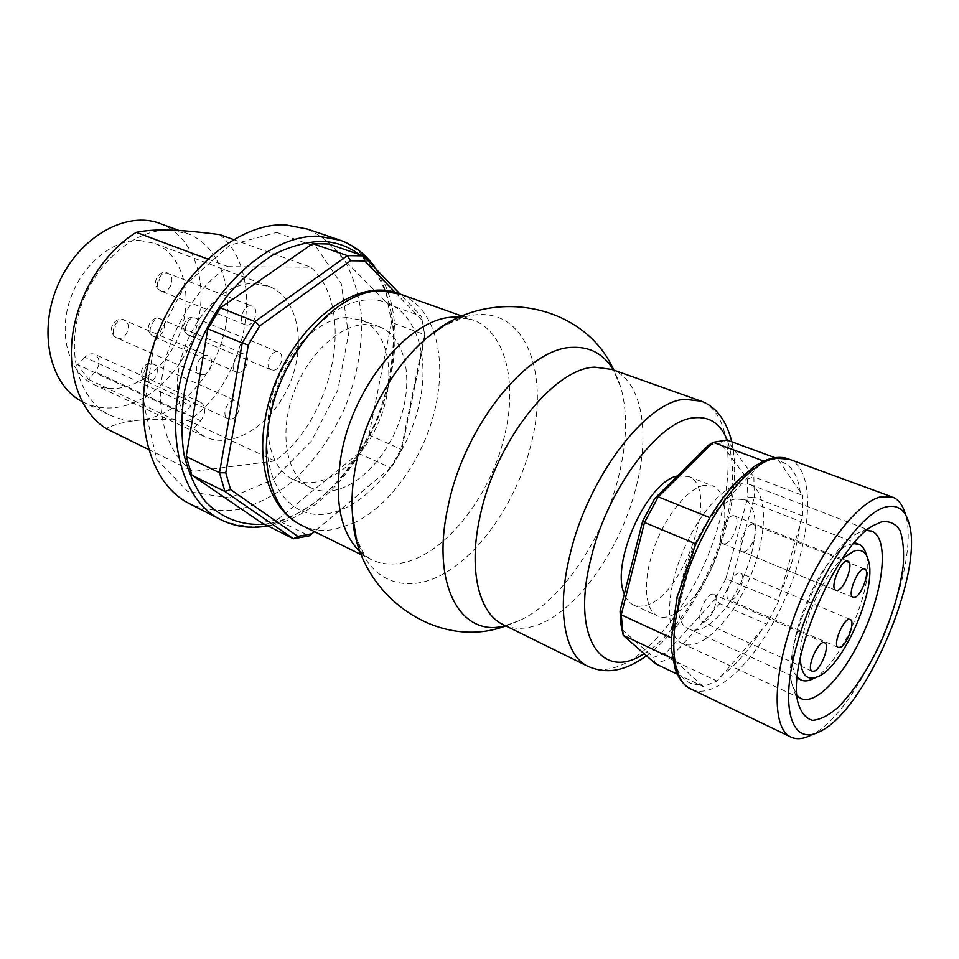 <?xml version="1.0" encoding="UTF-8"?>
<svg xmlns="http://www.w3.org/2000/svg" width="959" height="959" viewBox="0 0 959 959"><rect width="100%" height="100%" fill="white"/><g stroke="black" fill="none" stroke-linecap="round" stroke-linejoin="round"><path stroke-width="0.72" stroke-dasharray="4.79 3.6" d="M703.942 485.386C687.591 488.515 665.294 516.098 654.002 548.128C642.59 580.159 644.508 609.768 657.406 615.906C672.583 623.554 698.811 598.488 713.472 564.072C728.372 529.776 728.852 492.794 713.28 486.117L703.942 485.386M677.402 476L688.514 476.455C720.581 487.663 684.103 596.246 645.827 605.405L639.126 606.364L633.192 604.865C629.344 602.935 626.383 599.303 624.333 593.969M853.642 543.609L850.873 544.209C820.94 549.819 777.521 657.694 797.349 676.862M813.34 678.612C840.683 665.822 875.327 584.99 866.361 555.009L868.566 560.835M800.25 658.114C798.991 630.207 821.336 577.306 842.218 558.761M735.553 499.04C699.77 503.439 658.641 619.07 688.934 628.912C703.415 636.237 729.008 611.051 743.597 576.791C758.413 542.638 759.408 506.04 744.556 499.639L735.553 499.04M744.352 551.797C751.76 550.334 759.864 526.671 753.63 524.669C746.941 520.869 735.074 549.243 742.314 551.713L744.352 551.797M731.309 599.938C738.634 598.14 746.665 575.268 740.66 573.242C734.162 569.37 722.019 597.325 729.092 599.89L731.309 599.938M704.362 621.696C711.974 619.706 720.113 596.714 713.952 594.532C707.227 590.432 694.58 618.867 701.904 621.648L704.362 621.696M725.136 543.873C732.892 542.422 741.175 518.136 734.606 516.002C727.557 512.01 715.39 541.128 723.002 543.765L725.136 543.873M710.247 516.793L759.888 464.791L764.143 461.231L777.521 458.63L802.575 495.371L802.515 515.942L779.895 594.7L778.84 600.73L766.732 624.201L717.008 681.058L703.319 686.596L672.667 658.629L671.216 642.434M671.252 637.927L672.331 631.25L695.143 545.443M819.849 731.525L811.002 735.157C859.66 712.993 921.911 567.596 905.524 514.707L909.048 523.446M778.84 600.73L725.855 578.768L747.804 497.086L754.301 497.242L731.789 580.663L719.801 603.619L669.61 658.689L665.942 652.899L715.186 599.159L719.801 603.619L766.732 624.201M725.855 578.768L715.186 599.159M665.942 652.899L653.451 657.371L655.56 663.808L669.61 658.689L717.008 681.058M621.768 629.26L653.451 657.371M708.509 445.18L720.796 443.118L726.994 440.025L753.87 476.899L747.361 479.021L720.796 443.118M747.361 479.021L747.804 497.086M677.27 674.165L703.319 686.596M802.515 515.942L754.301 497.242L753.87 476.899L802.575 495.371M774.944 457.683L777.521 458.63M866.768 530.387L862.62 531.13L856.183 534.043C824.213 550.07 782.244 647.793 791.918 683.803L797.013 695.491M739.617 483.816C720.353 487.58 693.333 521.372 679.284 560.739C665.078 600.094 666.865 636.153 681.933 643.405C699.854 652.516 731.309 621.384 749.183 579.404C767.332 537.567 768.674 492.47 750.262 484.595L739.617 483.816M346.762 317.561L361.699 320.15C390.241 331.694 397.014 380.591 378.433 422.775C360.332 465.175 320.234 493.022 292.627 479.188C269.779 468.136 260.812 428.757 274.082 389.03C287.149 349.268 319.731 318.028 346.762 317.561M332.545 490.648C360.8 486.225 390.565 452.576 401.821 414.12C413.245 375.712 404.494 337.017 379.92 326.995L365.079 324.466C338.167 325.077 305.525 356.7 292.291 396.834C278.841 436.92 287.568 476.515 310.26 487.484C317.057 490.828 324.49 491.883 332.545 490.648M392.183 466.374L401.749 449.579L369.011 434.978L358.438 453.391L277.139 519.946L309.218 535.853L392.183 466.374L314.48 531.634M425.029 336.777L421.528 316.386L425.029 336.777L401.749 449.579M395.264 292.519L422.164 320.378M328.733 244.006L388.107 304.255L421.528 316.386L400.047 294.053M358.438 453.391L390.517 467.596L401.186 448.848L424.729 334.715L391.548 322.404L369.011 434.978M230.544 419.059C237.964 418.795 242.795 403.475 236.25 400.922C228.817 396.87 220.174 415.403 227.99 418.627L230.544 419.059M273.315 370.198C280.579 370.186 285.267 354.482 278.685 352.133C271.361 348.405 263.497 366.937 271.181 369.826L273.315 370.198M238.731 372.452C246.319 372.428 251.102 356.496 244.269 353.991C236.609 350.047 228.386 368.939 236.405 372.044L238.731 372.452M202.469 374.813C210.369 374.777 215.26 358.63 208.163 355.957C200.167 351.761 191.536 371.013 199.928 374.358L202.469 374.813M247.05 325.089C254.806 325.317 259.529 308.738 252.397 306.293C244.521 302.469 236.753 321.744 244.965 324.705L247.05 325.089M84.836 357.263L77.823 364.732L88.312 379.308L95.229 371.888C100.443 364.552 100.335 358.726 94.929 354.398C91.537 353.02 88.18 353.979 84.836 357.263L190.841 405.729L183.672 413.773L77.823 364.732M88.312 379.308L193.634 428.709L200.695 420.713C206.077 412.861 206.161 406.76 200.922 402.408C197.614 401.066 194.257 402.181 190.841 405.729M183.672 413.773C159.877 367.417 207.743 280.376 254.315 283.744L269.467 286.573C298.537 298.261 306.772 345.144 289.162 384.991C272.044 425.053 232.33 450.478 204.243 436.453L193.634 428.709M388.107 304.255L391.548 322.404M277.139 519.946L261.28 522.631M307.479 229.105C322.236 235.95 334.607 246.331 344.593 260.273C353.008 275.832 358.534 293.478 361.195 313.197C362.958 344.293 357.587 375.676 345.072 407.371C331.047 438.419 312.262 464.132 288.731 484.511C272.74 496.33 256.233 504.638 239.211 509.421C222.248 511.95 206.185 510.296 190.997 504.458M274.945 460.955L193.143 471.444C168.556 455.585 155.526 417.129 162.515 373.866C169.503 330.639 196.211 287.412 228.11 266.674L310.728 267.177C356.544 307.371 334.2 418.136 274.945 460.955L188.575 420.713C168.568 419.191 152.157 419.023 139.355 420.198C126.492 421.325 115.38 424.094 106.005 428.529M148.357 449.387L193.143 471.444M228.11 266.674L207.468 258.966M233.421 239.498L310.728 267.177M160.812 223.843C193.982 236.837 208.738 281.838 197.158 324.981C185.83 368.184 149.94 404.71 113.426 407.791C102.601 408.666 92.484 406.748 83.049 402.025L82.018 401.497M139.355 420.198C128.554 421.169 118.472 419.311 109.086 414.624C79.297 399.927 65.548 353.344 80.424 307.947C95.025 262.49 135.183 228.614 169.767 230.076L187.976 233.72C220.966 246.679 235.327 292.099 223.471 335.806C211.855 379.584 175.821 416.781 139.355 420.198M219.923 234.655C267.525 274.322 247.71 380.963 188.575 420.713M276.743 232.402L316.242 246.99L341.272 283.84L348.513 334.619L337.796 390.085L311.327 441.164L273.231 479.512L229.501 497.949L187.784 491.547L156.761 459.325L144.234 406.101L154.363 342.95L185.411 284.739L229.764 245.216L276.743 232.402M139.391 240.349L154.843 243.466C184.703 255.394 194.653 300.395 177.99 337.94C161.831 375.712 122.237 398.656 93.395 384.295C69.504 372.775 58.319 336.477 69.551 301.27C80.58 266.003 111.819 239.438 139.391 240.349M719.993 676.742C734.858 666.577 749.135 650.262 762.837 627.785M779.895 594.7C790.839 569.382 797.636 545.048 800.286 521.684M800.345 492.722C797.84 474.166 790.648 463.617 778.744 461.075M759.888 464.791C744.496 472.619 728.876 488.802 713.04 513.353M787.83 458.702L789.209 459.217C820.436 470.929 809.78 558.15 773.278 622.355C748.2 668.447 713.124 699.111 691.883 689.473M693.525 550.262C681.058 579.248 673.997 606.244 672.331 631.25M674.309 660.391C678.876 677.593 687.675 685.625 700.729 684.474M144.569 371.385C144.881 369.467 144.881 369.467 144.569 371.385M148.741 381.862L146.056 381.334C138.144 377.846 146.655 360.248 154.183 364.516C160.74 367.261 156.173 381.802 148.741 381.862M186.693 325.413C187.017 323.507 187.017 323.507 186.693 325.413M190.865 335.662L188.611 335.206C180.831 332.054 188.551 314.432 195.984 318.364C202.601 320.905 198.177 335.818 190.865 335.662M151.726 326.551C152.037 324.586 152.037 324.586 151.726 326.551M155.933 337.029L153.476 336.525C145.372 333.157 153.452 315.211 161.196 319.371C168.053 322.08 163.533 337.184 155.933 337.029M115.116 327.726C115.416 325.724 115.416 325.724 115.116 327.726M119.36 338.455L116.686 337.904C108.223 334.307 116.698 316.026 124.778 320.438C131.886 323.303 127.271 338.611 119.36 338.455M158.99 281.011C159.302 279.021 159.302 279.021 158.99 281.011M163.246 291.488L161.028 291.033C152.721 287.796 160.333 269.479 168.304 273.519C175.461 276.156 171.026 291.884 163.246 291.488M200.695 420.713L95.229 371.888M264.36 524.177C311.819 518.447 360.392 468.471 381.694 408.426C403.104 348.441 395.456 282.378 359.122 254.423M337.58 239.306L340.697 240.373C355.417 247.266 367.669 257.827 377.474 272.056C385.662 287.952 390.924 306.005 393.25 326.18C394.473 358.019 388.515 390.109 375.389 422.475C360.74 454.17 341.428 480.291 317.441 500.85C301.198 512.717 284.511 520.929 267.417 525.472C250.443 527.666 234.475 525.52 219.539 519.035M505.357 625.664L520.617 620.089C562.477 600.034 604.098 537.172 618.951 475.137C627.03 441.655 627.689 412.514 620.941 387.712L613.388 369.946M504.17 625.076C513.029 628.996 522.871 629.356 533.683 626.167C575.172 614.419 621.12 549.627 636.536 485.482C650.37 431.382 641.655 380.735 612.214 369.527C612.142 370.929 613.472 365.87 620.941 387.712L613.808 370.09M355.969 536.069C368.412 583.324 407.947 595.575 446.438 572.163C485.062 548.776 519.562 494.736 532.077 440.277C548.164 374.07 526.767 312.526 479.524 314.576C467.692 314.96 455.225 319.095 442.135 326.983M360.98 552.756L369.922 558.941C379.98 564.084 391.08 565.342 403.224 562.705C446.546 553.811 492.231 493.693 505.297 432.617C517.225 381.167 505.201 332.126 473.386 320.15L460.332 317.249M302.648 525.796C312.478 530.243 323.135 531.418 334.607 529.32L353.344 523.17M419.67 401.857C431.646 348.213 410.38 298.597 369.874 299.927C330.04 298.693 279.285 355.549 269.251 416.446C258.007 477.462 288.096 521.42 328.05 513.628C367.92 506.712 408.642 455.597 419.67 401.857M353.487 523.099C391.38 505.501 425.64 455.381 435.997 404.71C441.56 377.762 440.888 353.691 433.971 332.497C427.342 313.437 416.218 300.706 400.562 294.245M588.766 666.757C597.157 670.485 606.603 670.473 617.116 666.745C657.143 653.043 703.115 585.206 720.113 519.143C735.241 463.401 728.876 411.807 701.245 401.198L699.219 400.478M644.064 653.69C676.994 633.887 711.266 578.721 725.172 525.448C734.258 490.457 734.954 462.01 727.234 440.109M633.192 604.865L657.406 615.906M688.514 476.455L713.28 486.117M819.142 676.095L815.953 677.474M688.934 628.912L797.217 678.217M744.556 499.639L854.517 542.578M858.269 544.041L859.036 544.34M864.862 569.107L753.63 524.669M853.007 597.397L742.314 551.713M850.285 619.502L740.66 573.242M838.214 647.397L729.092 599.89M824.704 642.806L713.952 594.532M812.165 671.228L701.904 621.648M848.02 561.255L734.606 516.002M835.84 590.324L723.002 543.765M891.666 496.786L893.045 497.289M791.918 683.803L797.948 702.42M856.183 534.043L873.949 525.256M681.933 643.405L800.573 698.32M750.262 484.595L871.251 530.962M379.92 326.995L361.699 320.15M310.26 487.484L292.627 479.188M227.99 418.627L146.152 381.382C133.828 373.698 147.183 358.666 154.087 364.468L236.25 400.922M271.181 369.826L188.707 335.254C176.528 328.493 188.503 312.814 195.888 318.316L278.685 352.133M236.405 372.044L153.572 336.573C141.165 329.405 153.488 313.677 161.088 319.323L244.269 353.991M199.928 374.358L116.782 337.952C104.075 330.603 116.878 314.504 124.682 320.39L208.163 355.957M244.965 324.705L161.124 291.08C148.561 284.643 160.021 267.921 168.197 273.471L252.397 306.293M200.922 402.408L94.929 354.398M376.527 269.611C429.968 345.815 359.589 511.662 267.765 525.88M187.976 233.72L179.141 230.508M109.086 414.624L83.049 402.025M269.467 286.573L154.843 243.466M204.243 436.453L93.395 384.295M505.849 625.903L520.617 620.089C509.253 624.633 503.499 626.167 503.355 624.681M361.807 554.949L369.922 558.941C367.129 555.513 365.019 560.583 355.945 535.985M646.51 655.836C660.212 645.515 673.05 631.885 685.038 614.959L700.573 589.845C711.962 568.807 720.724 546.894 726.886 524.105C735.145 493.154 736.8 465.714 731.849 441.811M462.526 316.29L473.386 320.15L467.189 318.796C463.401 317.729 455.01 320.486 442.027 327.055"/><path stroke-width="1.44" d="M624.333 593.969C610.176 563.556 647.313 481.226 677.402 476M797.349 676.862L800.885 679.883C804.337 681.573 808.497 681.154 813.34 678.612L815.953 677.474M866.361 555.009C864.97 549.507 862.525 545.947 859.036 544.34L853.642 543.609M842.218 558.761L854.217 550.922C861.506 548.86 866.301 552.156 868.566 560.835C876.898 588.634 844.483 664.263 819.142 676.095C807.49 681.645 801.185 675.663 800.25 658.114M837.782 590.312L835.84 590.324C829.02 588.047 841.798 557.539 848.02 561.255C853.894 563.077 844.951 588.406 837.782 590.312M814.407 671.12L812.165 671.228C805.62 668.819 818.782 638.994 824.704 642.806C830.206 644.664 821.467 668.639 814.407 671.12M840.24 647.313L838.214 647.397C831.909 645.191 844.579 615.906 850.285 619.502C855.632 621.24 847.025 645.047 840.24 647.313M854.853 597.373L853.007 597.397C846.545 595.263 858.988 565.57 864.862 569.107C870.436 570.821 861.697 595.455 854.853 597.373M695.143 545.443L710.247 516.793M671.216 642.434L671.252 637.927L621.264 614.803L644.508 522.451L642.662 521.049L620.041 611.063L621.264 614.803L623.206 635.326L620.952 624.429L620.041 611.063M905.524 514.707C903.102 505.693 898.943 499.891 893.045 497.289L880.65 496.834C855.955 502.72 817.368 554.386 795.035 614.419C772.522 674.453 771.683 727.605 790.312 736.788C796.078 739.749 802.971 739.209 811.002 735.157M642.662 521.049L654.817 498.38L658.246 496.822L713.184 442.315L708.509 445.18L654.817 498.38M774.944 457.683L726.994 440.025L713.184 442.315L763.724 461.075M677.27 674.165L655.56 663.808L623.206 635.326L672.571 658.593M695.862 543.897L644.508 522.451L658.246 496.822L709.756 517.62M885.78 506.999C858.94 513.341 815.222 579.164 797.205 643.393C778.816 707.718 791.595 746.749 819.849 731.525C865.354 710.871 924.416 572.907 909.048 523.446C905.284 509.661 897.516 504.17 885.78 506.999M881.417 521.888L873.949 525.256C836.787 543.741 786.632 660.559 797.948 702.42C800.861 712.501 805.728 718.483 812.537 720.341C820.209 719.765 828.828 715.342 838.382 707.083C853.402 691.643 867.308 670.545 880.122 643.777C892.146 616.457 899.818 590.624 903.15 566.301C904.229 551.533 903.198 539.629 900.045 530.555C895.67 523.578 889.461 520.689 881.417 521.888M797.013 695.491L800.573 698.32C816.337 706.447 846.701 672.583 865.414 628.577C884.378 584.702 888.394 538.419 872.211 531.322L866.768 530.387M314.48 531.634L309.218 535.853L293.442 538.766L297.841 536.357L311.927 533.767M400.047 294.053L363.293 255.861L364.744 260.92L395.264 292.519M364.744 260.92L350.538 260.764L347.374 255.621L254.998 321.589L259.697 325.952L350.538 260.764M259.697 325.952L248.309 345.096L242.231 343.022L219.491 472.715L225.773 472.799L248.309 345.096M225.773 472.799L230.592 489.593L224.933 491.499L293.442 538.766L261.28 522.631L191.86 475.137L186.202 456.532L207.791 328.841L220.402 307.839L312.694 243.634L328.733 244.006L363.293 255.861L347.374 255.621L312.694 243.634M297.841 536.357L230.592 489.593M191.86 475.137L224.933 491.499L219.491 472.715L186.202 456.532M207.791 328.841L242.231 343.022L254.998 321.589L220.402 307.839M190.997 504.458L188.276 503.055C147.506 482.029 130.088 412.154 154.195 342.759C177.942 273.279 237.604 222.32 285.626 224.885L307.479 229.105L337.58 239.306M207.468 258.966L136.286 232.354C104.615 251.57 78.782 292.423 72.776 333.78C66.77 375.161 80.772 412.538 106.005 428.529L148.357 449.387M136.286 232.354C145.576 230.412 156.737 229.657 169.767 230.076C182.725 230.448 199.448 231.982 219.923 234.655L233.421 239.498M82.018 401.497C49.508 384.823 37.365 330.651 58.523 283.576C79.297 236.334 127.139 210.033 160.812 223.843L179.141 230.508M691.883 689.473L690.492 688.802C666.901 678.588 667.932 613.808 696.006 551.113C717.74 500.826 752.012 461.938 775.615 458.15L789.209 459.217L891.666 496.786M359.122 254.423C348.225 246.187 335.59 241.824 321.229 241.332C305.621 242.028 289.558 246.547 273.039 254.902C256.64 265.439 241.248 279.237 226.839 296.319C206.077 324.669 191.98 356.245 184.524 391.044C181.275 413.521 181.095 434.667 183.972 454.482C188.539 472.991 195.66 488.634 205.334 501.425C221.301 518.22 241.932 525.844 264.36 524.177M267.765 525.88C250.443 529.068 234.38 526.791 219.539 519.035C179.165 498.224 162.431 427.582 187.101 356.952C211.412 286.238 271.325 234.032 319.023 236.262L340.697 240.373C355.417 245.96 367.357 255.705 376.527 269.611M613.388 369.946C603.954 354.231 590.384 346.702 572.667 347.362C528.097 347.29 464.336 425.46 448.153 506.088C430.327 585.134 461.147 638.382 505.357 625.664M699.219 400.478L612.214 369.527L594.952 367.153C554.158 367.908 495.683 440.972 480.183 515.762C468.16 568.627 478.445 612.322 502.252 624.141L504.17 625.076M442.135 326.983L430.987 334.703C396.666 360.704 365.703 413.785 355.921 464.683C352.349 482.868 351.234 499.843 352.552 515.582L355.969 536.069M460.332 317.249L454.986 317.141C411.819 316.158 354.087 383.132 341.44 453.787C333.708 500.035 340.217 533.012 360.98 552.756M361.807 554.949L300.515 524.753C270.33 509.433 256.425 465.786 265.331 418.304C278.062 340.085 349.903 272.428 400.562 294.245L381.67 290.937C337.532 289.15 280.364 353.02 269.107 421.481C260.009 469.814 274.022 511.591 300.515 524.753L302.648 525.796M731.849 441.811C726.239 420.198 716.037 406.652 701.245 401.198L684.87 399.292C645.934 401.27 587.232 478.373 569.754 555.776C556.376 610.499 564.767 654.853 587.136 665.954L588.766 666.757M727.234 440.109C720.677 423.602 709.528 416.17 693.801 417.812C658.941 420.366 606.759 489.833 590.792 559.217C570.845 637.843 602.072 681.981 644.064 653.69M797.217 678.217L800.885 679.883M854.517 542.578L858.269 544.041M709.804 517.536C718.291 503.691 727.15 491.799 736.368 481.85L753.978 466.601L762.189 461.794C771.719 457.263 780.266 456.232 787.83 458.702M695.683 544.244L676.982 597.421L671.216 640.552L671.528 649.938L675.16 668.938C678.54 678.552 683.659 685.17 690.492 688.802L790.312 736.788M620.952 624.429L622.211 629.607M871.251 530.962L872.211 531.322M219.539 519.035L188.276 503.055M503.355 624.681L587.136 665.954C606.4 674.633 624.429 671.42 646.51 655.836M442.027 327.055L430.987 334.703C488.67 285.722 583.923 302.84 613.808 370.09M355.945 535.985L352.552 515.582C355.813 593.525 436.621 651.988 505.849 625.903M400.562 294.245L462.526 316.29"/></g></svg>
